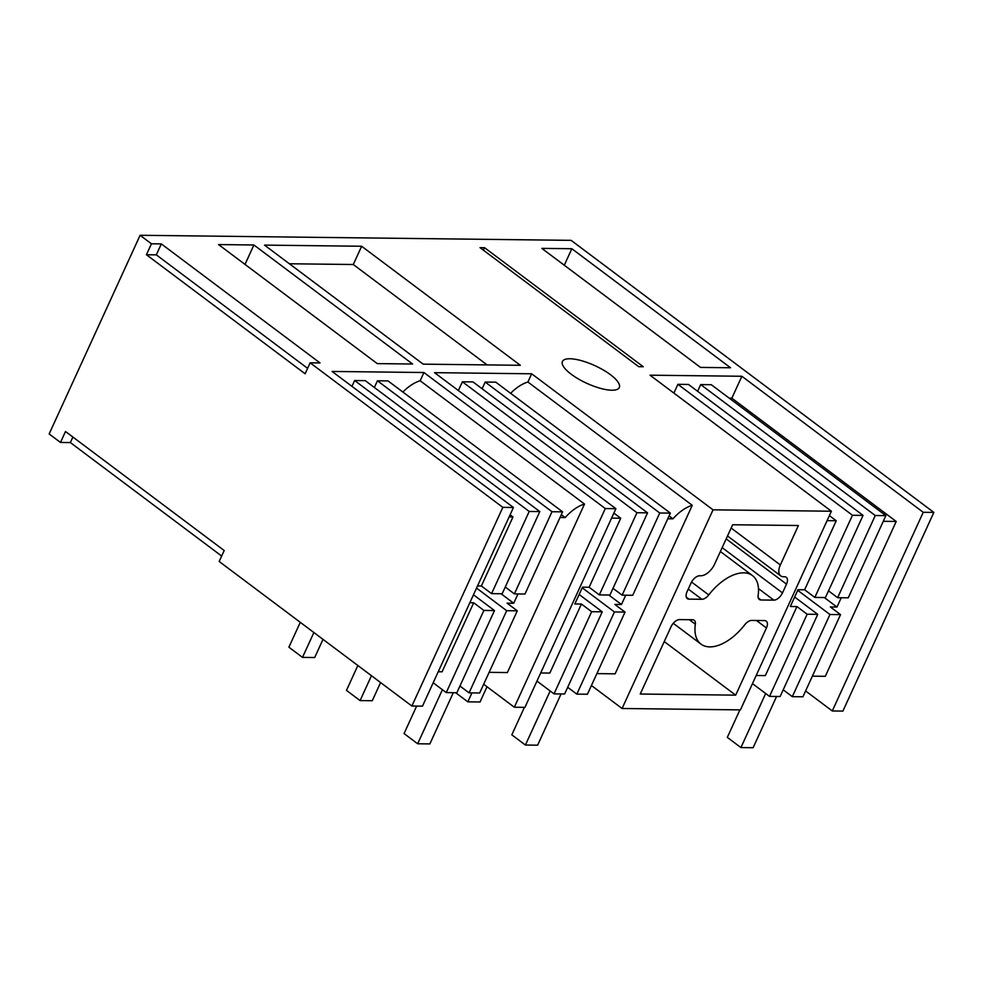 <?xml version="1.0" encoding="UTF-8"?>
<svg xmlns="http://www.w3.org/2000/svg" width="983" height="983" viewBox="0 0 983 983"><rect width="100%" height="100%" fill="white"/><g stroke="black" fill="none" stroke-linecap="round" stroke-linejoin="round"><path stroke-width="1.47" d="M514.33 707.232L524.934 707.355L615.899 508.69L605.282 508.567L514.33 707.232L483.673 684.242M605.282 508.567L423.919 372.52L420.159 380.753A33.803 18.431 126.9 0 0 402.895 392.057M489.116 672.347L507.363 672.569L584.516 504.046L420.159 380.753M502.841 507.363L513.445 507.486L422.481 706.15L411.877 706.027L502.841 507.363L310.137 362.813L320.016 362.936L161.323 243.907L151.443 243.784L140.102 235.281L571.123 240.356L933.85 512.426L923.246 512.303L741.882 376.268L650.033 375.187L831.397 511.221L713.044 509.833L531.68 373.798L434.523 372.655L615.899 508.69M72.889 437.042L70.371 442.571L60.491 442.448L65.505 431.5L224.198 550.529L219.184 561.49L411.877 706.027M70.371 442.571L221.667 556.059M140.102 235.281L49.15 433.958L60.491 442.448M933.85 512.426L842.898 711.09L832.282 710.967L805.605 690.951M831.397 511.221L740.445 709.886L622.079 708.497L591.434 685.507M513.445 507.486L332.082 371.451L423.919 372.52M571.848 248.724L541.817 248.38L700.51 367.409L730.541 367.765L571.848 248.724L564.291 265.238M253.897 244.988L218.558 244.57L377.251 363.612L412.59 364.017L253.897 244.988L245 264.415M571.234 374.253A31.272 9.719 -155.4 0 1 562.423 361.474A31.272 9.719 -155.4 0 1 581.309 360.638A31.272 9.719 -155.4 0 1 610.48 374.72A31.272 9.719 -155.4 0 1 619.29 387.511A31.272 9.719 -155.4 0 1 600.392 388.334A31.272 9.719 -155.4 0 1 571.234 374.253M264.501 245.111L423.194 364.152L520.339 365.295L361.646 246.254L264.501 245.111M484.582 247.704L643.275 366.733L638.704 366.684L480.011 247.642L484.582 247.704L483.427 250.223M351.963 386.356L354.63 380.519L365.234 380.642L539.802 511.578L502.178 593.757L491.574 593.634L481.375 585.979L512.979 516.96L510.091 514.797M374.363 387.499L377.435 380.79L388.039 380.913L562.608 511.848L524.983 594.027L514.379 593.892L505.25 587.048M561.318 514.662L565.188 517.574A33.803 18.431 126.9 0 1 584.516 504.046M560.015 517.513L565.188 517.574M501.047 593.744L513.716 603.243L517.98 593.941M513.716 603.243L507.093 603.169L517.291 610.824L479.667 692.99L469.063 692.868L459.933 686.023M161.323 243.907L156.309 254.855L146.43 254.744L305.123 373.773L310.137 362.813M146.43 254.744L151.443 243.784M156.309 254.855L307.605 368.342M354.63 380.519L529.198 511.455L491.574 593.634M529.198 511.455L539.802 511.578M377.435 380.79L551.991 511.725L514.379 593.892M551.991 511.725L562.608 511.848M512.979 516.96L509.133 516.911M477.529 585.929L481.375 585.979M469.837 602.726L473.683 602.776L483.882 610.431L494.486 610.554L473.474 594.789M517.291 610.824L506.687 610.701L476.546 588.08M506.687 610.701L469.063 692.868M494.486 610.554L456.874 692.72L446.257 692.597L433.184 682.792M473.683 602.776L442.08 671.794L438.234 671.758M483.882 610.431L446.257 692.597M713.044 509.833L622.079 708.497M758.139 595.514A8.454 4.608 126.9 0 0 759.257 599.433A8.454 4.608 126.9 0 0 760.989 599.986L773.842 600.134A8.454 4.608 126.9 0 0 782.493 592.896L786.511 584.123A8.454 4.608 126.9 0 0 786.277 577.304A8.454 4.608 126.9 0 0 784.545 576.763L783.488 576.751A13.516 7.373 126.9 0 1 780.723 575.878A13.516 7.373 126.9 0 1 780.355 564.967L798.405 525.524L732.654 524.75L714.592 564.193A13.516 7.373 126.9 0 1 700.756 575.78L699.699 575.768A8.454 4.608 126.9 0 0 691.049 583.005L687.043 591.766A8.454 4.608 126.9 0 0 687.277 598.598A8.454 4.608 126.9 0 0 688.997 599.139L701.862 599.286A8.454 4.608 126.9 0 0 708.755 594.924A42.847 23.359 126.9 0 1 752.45 575.583A42.847 23.359 126.9 0 1 758.139 595.514M764.479 620.58L751.626 620.433A8.454 4.608 126.9 0 0 744.733 624.795A42.847 23.359 126.9 0 1 701.026 644.135A42.847 23.359 126.9 0 1 695.337 624.217A8.454 4.608 126.9 0 0 694.219 620.285A8.454 4.608 126.9 0 0 692.499 619.732L679.634 619.585A8.454 4.608 126.9 0 0 670.996 626.822L640.228 694.023L735.677 695.153L766.445 627.953A8.454 4.608 126.9 0 0 766.212 621.133A8.454 4.608 126.9 0 0 764.479 620.58M735.677 695.153L664.238 641.567M596.878 673.613L615.112 673.834L692.265 505.311L527.908 382.018L531.68 373.798M458.373 390.546L462.391 381.785L472.995 381.92L647.551 512.856L609.939 595.022L599.323 594.899L589.124 587.244L620.728 518.225L613.884 513.089M482.125 388.764L485.184 382.055L495.788 382.178L670.357 513.114L632.733 595.293L622.128 595.17L612.999 588.313M527.908 382.018A33.803 18.431 126.9 0 0 510.644 393.323M669.067 515.928L672.937 518.84A33.803 18.431 126.9 0 1 692.265 505.311M667.764 518.778L672.937 518.84M608.796 595.01L621.477 604.508L625.729 595.207M621.477 604.508L614.842 604.434L625.041 612.09L587.429 694.256L576.824 694.133L567.695 687.289M289.358 263.763L353.29 264.513L361.646 246.254M353.29 264.513L487.113 364.902M462.391 381.785L636.947 512.721L599.323 594.899M636.947 512.721L647.551 512.856M485.184 382.055L659.753 512.991L622.128 595.17M659.753 512.991L670.357 513.114M620.728 518.225L611.573 518.115M579.147 594.494L602.247 611.819L591.643 611.696L581.432 604.041L574.809 603.967L582.501 587.17L589.124 587.244M625.041 612.09L614.436 611.967L582.206 587.785M581.432 604.041L549.829 673.06L540.687 672.962M591.643 611.696L554.019 693.863L536.964 681.072M614.436 611.967L576.824 694.133M602.247 611.819L564.623 693.986L554.019 693.863M756.185 675.493L765.339 675.604L796.943 606.572L790.32 606.499L797.999 589.702L804.635 589.775L836.238 520.757L827.084 520.646M673.883 393.077L677.889 384.328L688.493 384.451L863.062 515.387L825.437 597.553L814.833 597.431L804.635 589.775M697.623 391.295L700.695 384.586L711.299 384.722L885.867 515.657L848.243 597.824L837.639 597.701L828.509 590.857M812.376 676.157L825.315 676.304L896.213 521.457L731.844 398.176L729.202 398.14M731.844 398.176L741.882 376.268M923.246 512.303L832.282 710.967M796.943 606.572L807.141 614.228L769.529 696.394L752.474 683.615M792.323 696.664L829.947 614.498L840.551 614.621L802.927 696.787L792.323 696.664L783.193 689.82M840.551 614.621L830.352 606.966L836.975 607.052L841.239 597.738M829.947 614.498L797.717 590.328M807.141 614.228L817.745 614.35L794.645 597.025M817.745 614.35L780.133 696.517L769.529 696.394M677.889 384.328L852.458 515.264L814.833 597.431M836.238 520.757L829.382 515.62M824.307 597.541L836.975 607.052M852.458 515.264L863.062 515.387M700.695 384.586L875.263 515.522L837.639 597.701M875.263 515.522L885.867 515.657M896.213 521.457L883.275 521.309M776.57 696.48L753.113 747.719L740.924 747.572L727.322 737.373L739.904 709.886M765.671 693.506L740.924 747.572M453.31 692.683L429.854 743.922L417.664 743.775L404.062 733.576L416.645 706.089M380.593 682.558L372.274 700.719L360.073 700.584L346.471 690.373L357.861 665.503M300.282 622.313L288.891 647.183L302.494 657.394L314.695 657.529L323.002 639.368M302.494 657.394L313.884 632.524M371.463 675.714L360.073 700.584M442.411 689.71L417.664 743.775M561.072 693.949L537.615 745.188L525.413 745.04L511.811 734.842L524.394 707.355M487.015 686.736L480.023 701.997L467.834 701.85L455.645 692.708M471.926 692.904L467.834 701.85M550.161 690.975L525.413 745.04M686.269 597.086L688.997 599.139M731.143 528.055L780.355 564.967M726.179 538.881L786.511 584.123M722.173 547.642L782.493 592.896M758.471 588.608L773.842 600.134M758.262 597.934L760.989 599.986M691.553 582.022L708.755 594.924M688.272 589.087L701.862 599.286M689.329 619.695L695.337 624.217M756.492 620.494L766.445 627.953M727.518 535.968L780.723 575.878M720.392 551.537L752.45 575.583M673.269 623.308L701.026 644.135"/></g></svg>
